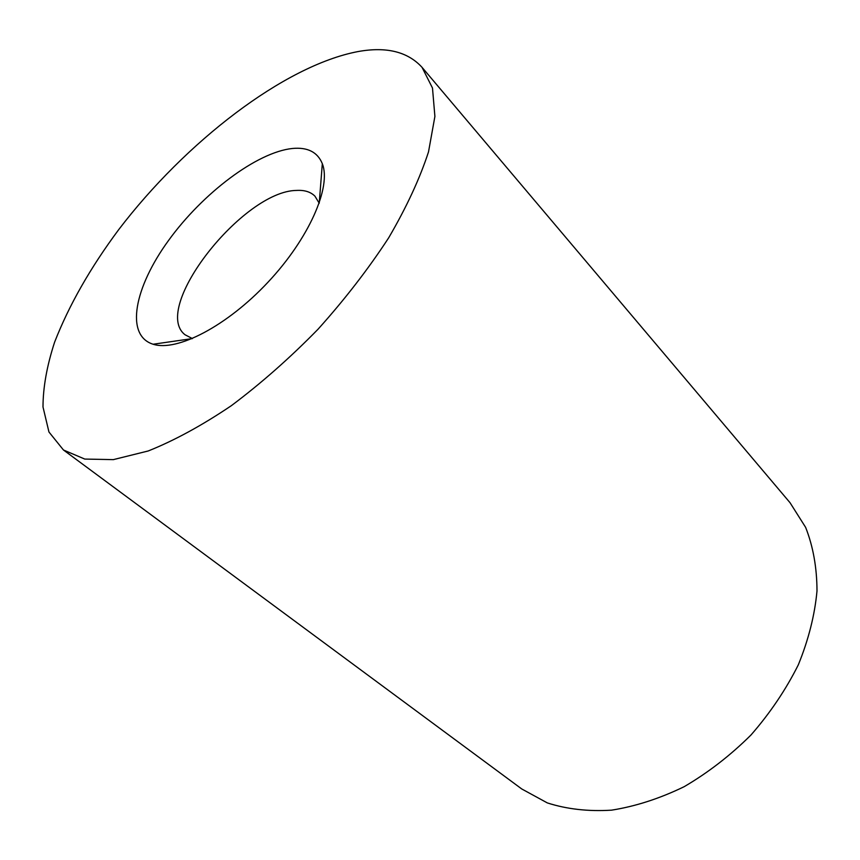 <?xml version="1.0" encoding="UTF-8"?>
<svg xmlns="http://www.w3.org/2000/svg" width="860" height="860" viewBox="0 0 860 860"><rect width="100%" height="100%" fill="white"/><g stroke="black" fill="none" stroke-linecap="round" stroke-linejoin="round"><path stroke-width="1.29" d="M292.4 148.479C256.893 152.166 202.713 193.242 168.657 240.316C134.353 287.304 124.807 335.443 153.112 344.237C176.934 351.966 226.997 326.069 267.933 282.273C308.987 238.585 331.573 186.942 322.317 163.679C317.566 152.091 307.59 147.028 292.4 148.479M357.846 51.6C284.047 65.704 185.394 142.169 118.691 229.652C90.268 267.901 68.907 305.418 54.599 342.194C46.902 365.812 43.032 387.409 43 406.984L48.955 432.01L63.457 449.995L84.764 459.068L113.283 459.638L148.21 450.973C174.279 440.578 202.014 425.463 231.404 405.64C261.118 383.366 289.992 357.9 318.039 329.219C344.828 299.377 368.381 268.911 388.677 237.822C406.554 207.196 419.831 178.547 428.517 151.865L434.902 116.444L432.483 88.021L422.045 67.349C407.694 51.664 386.29 46.408 357.846 51.6M319.221 203.218L314.932 196.155C310.611 191.877 304.526 189.963 296.657 190.425C243.036 190.737 150.618 308.342 185.04 334.755L192.393 338.582L153.112 344.237M63.457 449.995L521.762 788.975L547.358 802.928C566.88 809.185 588.283 811.603 611.567 810.163C635.518 806.368 659.706 798.542 684.13 786.707C708.135 772.656 730.43 755.413 751.006 734.977C770.076 713.112 785.836 689.741 798.295 664.877C808.529 639.743 814.764 615.093 817 590.949C816.925 567.621 813.13 546.423 805.616 527.341L790.028 502.702L422.045 67.349M319.232 203.197L322.317 163.679"/></g></svg>
